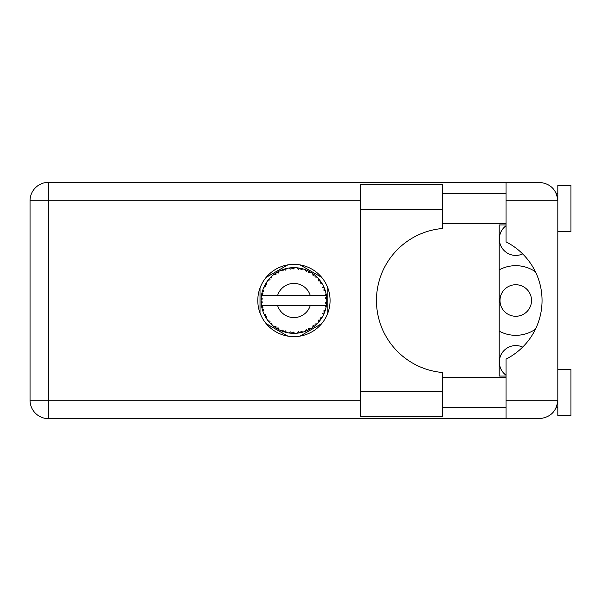 <?xml version="1.0" encoding="UTF-8"?>
<svg xmlns="http://www.w3.org/2000/svg" width="601" height="601" viewBox="0 0 601 601"><rect width="100%" height="100%" fill="white"/><g stroke="black" fill="none" stroke-linecap="round" stroke-linejoin="round"><path stroke-width="0.9" d="M499.198 331.136A34.828 34.828 0 0 0 535.416 329.243M506.034 375.242A16.43 16.43 0 0 1 522.66 347.093M499.987 300.5A15.769 15.769 0 0 0 515.756 316.269A15.769 15.769 0 0 0 531.524 300.5A15.769 15.769 0 0 0 515.756 284.731A15.769 15.769 0 0 0 499.987 300.5M522.66 253.907A16.43 16.43 0 0 1 506.034 225.758M287.811 264.883L266.145 277.392M321.715 277.392L300.049 264.883M327.83 313.008L327.83 287.992M300.049 336.117L321.715 323.608M266.145 323.608L287.811 336.117M260.023 287.992L260.023 313.008M535.416 271.757A34.828 34.828 0 0 0 499.198 269.864M442.689 391.829L442.689 416.801L360.69 416.801L360.69 184.199L442.689 184.199L442.689 228.478A72.278 72.278 0 0 0 376.459 300.5A72.278 72.278 0 0 0 442.689 372.522L442.689 391.829L360.69 391.829M557.811 369.495L570.95 369.495L570.95 415.486L557.811 415.486L557.811 400.243C556.639 411.339 550.508 417.47 539.413 418.642L506.034 418.642L506.034 400.243L557.811 400.243L557.811 185.514L570.95 185.514L570.95 231.505L557.811 231.505M557.811 193.394L556.271 193.394L555.64 192.087L557.45 197.128M556.654 406.652L555.64 408.913L556.271 407.606L557.811 407.606M293.927 264.365A36.135 36.135 0 0 0 257.791 300.5A36.135 36.135 0 0 0 293.927 336.635A36.135 36.135 0 0 0 330.069 300.5A36.135 36.135 0 0 0 293.927 264.365M442.689 407.606L506.034 407.606M442.689 377.375L506.034 377.375M442.689 223.625L506.034 223.625M442.689 193.394L506.034 193.394M506.034 200.757L506.034 182.358L539.413 182.358C550.508 183.53 556.639 189.661 557.811 200.757L506.034 200.757L506.034 241.887A65.704 65.704 0 0 1 506.034 359.113L506.034 400.243M506.034 418.642L48.448 418.642A18.398 18.398 0 0 1 30.05 400.243L30.05 200.757A18.398 18.398 0 0 1 48.448 182.358L506.034 182.358M506.034 376.061L499.198 376.061L499.198 224.939L506.034 224.939M557.811 400.243L557.458 403.812M302.776 332.143L302.927 332.098A32.852 32.852 0 0 0 305.225 331.354L307.607 330.37A32.852 32.852 0 0 0 308.23 330.077L310.499 328.867A32.852 32.852 0 0 0 312.543 327.575L314.608 326.035A32.852 32.852 0 0 0 315.134 325.592L317.035 323.856A32.852 32.852 0 0 0 318.688 322.098L320.303 320.085A32.852 32.852 0 0 0 320.709 319.529L322.121 317.373A32.852 32.852 0 0 0 323.278 315.262L324.345 312.911A32.852 32.852 0 0 0 324.6 312.272L325.426 309.831A32.852 32.852 0 0 0 326.027 307.494L326.478 304.955A32.852 32.852 0 0 0 326.568 304.279L326.764 301.71A32.852 32.852 0 0 0 326.764 299.29L326.756 299.118M261.826 293.506L261.668 294.272M261.803 293.611L261.548 294.948M264.59 285.715L264.237 286.444M264.553 285.783L263.944 287.068M269.188 278.887L268.767 279.375M275.341 273.41L274.807 273.786M274.83 273.771L274.086 274.319M285.678 268.7L284.1 269.15A32.852 32.852 0 0 0 283.454 269.361L282.876 269.564M282.635 269.654L281.831 269.954M281.614 270.044L281.133 270.24M292.747 267.67L292.206 267.693A32.852 32.852 0 0 0 291.523 267.738L290.433 267.836M290.659 267.813L289.72 267.918M289.674 267.926L289.209 267.986M300.951 268.407L300.425 268.294A32.852 32.852 0 0 0 299.749 268.166L299.471 268.114M298.892 268.023L298.119 267.918M309.68 271.667L308.23 270.923A32.852 32.852 0 0 0 307.607 270.63L307.547 270.6M307.156 270.427L306.518 270.157M314.218 274.657L313.669 274.236M313.444 274.071L313.031 273.771M321.024 281.914L320.709 281.471A32.852 32.852 0 0 0 320.303 280.915L320.138 280.682M319.777 280.224L319.184 279.488M319.409 279.758L318.815 279.052M324.007 287.286L323.691 286.587M323.563 286.324L323.368 285.911M326.358 295.219L326.215 294.43M326.17 294.182L326.027 293.506L325.058 295.241L310.184 295.241A17.083 17.083 0 0 0 277.677 295.241L310.184 295.241M326.764 301.71L325.381 302.896L326.576 304.211M326.651 303.415L326.711 302.634M326.674 303.167L326.756 301.905M325.426 309.831L323.699 310.92L324.623 312.212M324.901 311.461L325.156 310.725M324.983 311.22L325.374 310.003M322.121 317.373L320.175 317.997L320.874 319.296M321.107 318.958L321.633 318.162M321.527 318.32L321.993 317.583M310.499 328.867L308.501 328.477L308.283 330.054M308.854 329.769L309.29 329.543M309.53 329.416L310.289 328.987M304.083 331.744L305.06 331.414M294.633 333.345L294.783 333.345A32.852 32.852 0 0 0 297.195 333.194L299.749 332.834A32.852 32.852 0 0 0 300.425 332.706L300.485 332.691M301.274 332.526L301.747 332.413M290.982 333.224L291.523 333.262A32.852 32.852 0 0 0 292.206 333.307L292.274 333.315M292.995 333.337L294.535 333.345M281.103 330.7L283.454 331.639A32.852 32.852 0 0 0 284.1 331.85L284.168 331.872M284.979 332.113L285.843 332.345M278.248 329.371L278.691 329.603M270.826 323.856L271.389 324.397M271.254 324.27L271.667 324.66M265.74 317.381L265.995 317.794M266.055 317.884L266.521 318.613M262.434 309.838L262.742 310.83M261.097 301.71L261.15 302.656M261.15 302.701L261.187 303.174M326.065 307.321L325.058 305.759L310.184 305.759A17.083 17.083 0 0 1 277.677 305.759L261.503 305.759A32.852 32.852 0 0 0 261.51 305.811L261.533 305.977M261.908 307.832L262.021 308.336L263.088 307.103L261.51 305.811L262.021 308.336A32.852 32.852 0 0 0 262.194 309.004L262.96 311.461A32.852 32.852 0 0 0 263.847 313.707L263.922 313.872M264.147 314.376L264.973 316.028L265.702 314.571L264.034 314.135M264.538 315.187L264.973 316.028A32.852 32.852 0 0 0 265.304 316.629L266.656 318.823A32.852 32.852 0 0 0 268.076 320.776L268.384 321.159M268.564 321.385L268.993 321.888M266.664 318.763L266.927 316.795L265.319 316.652M265.762 317.418L266.018 317.824M282.936 331.459L283.454 331.639L282.981 330.077L281.043 330.723L282.245 331.204M285.4 330.866L284.1 331.85L286.594 332.526L285.4 330.866M286.557 332.473L286.594 332.526A32.852 32.852 0 0 0 288.961 332.977L289.141 332.999M288.961 332.977L291.523 333.262L290.681 331.872L288.961 332.977L289.652 333.074M294.783 333.345L293.22 332.03L292.296 333.315M298.817 332.992L299.749 332.834L298.584 331.692L297.375 333.172M302.927 332.098L301.086 331.219L300.447 332.699M306.743 330.753L307.607 330.37L306.194 329.558L305.391 331.294M313.94 326.553L314.608 326.035L313.038 325.592L312.685 327.47M317.035 323.856L314.999 323.969L315.202 325.539M319.732 320.836L320.303 320.085L318.68 320.055L318.808 321.963M323.977 313.782L324.345 312.911L322.76 313.286L323.361 315.104M262.96 311.461L263.719 309.568L262.216 309.087M269.113 322.031L269.744 322.737L270.089 321.144L268.136 320.844M269.744 322.737A32.852 32.852 0 0 0 270.217 323.24L270.232 323.255M270.217 323.24L272.073 325.028L271.825 323L270.412 323.443M272.065 324.968L272.073 325.028A32.852 32.852 0 0 0 273.928 326.568L274.003 326.621M275.972 326.426L273.928 326.568L276.039 328.056L275.972 326.426M273.988 326.561L276.039 328.056A32.852 32.852 0 0 0 276.618 328.424L276.858 328.574M278.12 327.785L276.618 328.424L278.856 329.694L278.12 327.785M278.834 329.633L278.856 329.694A32.852 32.852 0 0 0 281.043 330.723L281.471 330.903M282.282 331.219L282.831 331.421M265.574 283.905L265.304 284.371A32.852 32.852 0 0 0 264.973 284.972L263.847 287.293A32.852 32.852 0 0 0 262.96 289.539L262.194 291.996A32.852 32.852 0 0 0 262.021 292.664L261.51 295.189A32.852 32.852 0 0 0 261.503 295.241A32.852 32.852 0 0 0 261.202 297.585L261.074 300.154A32.852 32.852 0 0 0 261.074 300.846L261.082 300.928M261.104 299.208L261.074 300.154L262.427 298.937L261.187 297.758M261.518 305.871L261.615 306.412M261.675 306.743L261.803 307.366M261.751 307.126L261.893 307.787M261.202 297.638L261.165 298.073M261.157 298.171L261.202 297.585M262.457 291.087L262.194 291.996L263.719 291.432L262.9 289.705M261.247 303.37L262.427 302.063L261.074 300.846L261.202 303.415A32.852 32.852 0 0 0 261.503 305.759M262.194 309.004L262.359 309.59M263.899 313.737L264.973 316.028M261.555 295.151L263.088 293.897L262.006 292.747M262.194 291.996L262.802 289.998M262.66 290.433L262.509 290.907M262.479 290.989L262.629 290.523M270.6 277.369L270.217 277.76A32.852 32.852 0 0 0 269.744 278.263L268.076 280.224A32.852 32.852 0 0 0 266.656 282.177L265.612 283.845M265.785 283.552L265.304 284.371L266.927 284.205L266.559 282.327M261.074 300.846L261.104 301.935M261.112 301.957L261.157 302.821M261.51 305.811L261.743 307.088M261.555 305.849L262.021 308.336M262.96 289.539L262.72 290.23M263.899 287.263L265.702 286.429L264.936 285.054M266.656 282.177L266.386 282.59M266.273 282.763L265.845 283.462M281.043 270.277L282.981 270.923L283.454 269.361L281.043 270.277A32.852 32.852 0 0 0 278.856 271.306L276.618 272.576A32.852 32.852 0 0 0 276.039 272.944L273.928 274.432A32.852 32.852 0 0 0 272.073 275.972L270.675 277.294M270.878 277.091L270.217 277.76L271.825 278L271.937 276.092M261.247 297.63L261.074 300.154M268.136 280.216L270.089 279.856L269.691 278.323M270.217 277.76L271.712 276.302M276.956 272.373L278.12 273.215L278.699 271.389M326.335 305.894L326.478 304.955L325.336 305.759M326.621 297.255L326.568 296.721L325.381 298.104L326.764 299.29L326.734 298.682M326.621 297.24L326.568 296.721A32.852 32.852 0 0 0 326.478 296.045L326.471 295.955M325.126 295.241L326.478 296.045L326.388 295.437M268.782 279.36L268.414 279.803M272.073 275.972L271.532 276.468M273.928 274.432L275.972 274.574L275.964 272.997M277.429 272.095L276.993 272.343M278.023 271.75L277.527 272.035M288.961 268.023L290.681 269.128L291.523 267.738L288.961 268.023A32.852 32.852 0 0 0 286.594 268.474L286.422 268.519M261.503 295.241L277.677 295.241M326.027 293.506A32.852 32.852 0 0 0 325.426 291.169L325.381 290.997M325.021 289.892L324.6 288.728L323.699 290.08L325.291 290.719M325.381 291.132L324.6 288.728A32.852 32.852 0 0 0 324.345 288.089L324.337 288.067M324.345 288.089L323.278 285.738L322.76 287.714L324.24 287.826M323.263 285.798L323.278 285.738A32.852 32.852 0 0 0 322.121 283.627L322.023 283.477M320.934 281.794L320.175 283.003L322.121 283.627L321.738 283.003M318.68 280.945L320.303 280.915L318.688 278.902L318.68 280.945M318.688 278.902A32.852 32.852 0 0 0 317.035 277.144L316.907 277.023M314.999 277.031L317.035 277.144L315.134 275.408L314.999 277.031M315.548 275.761L315.134 275.408A32.852 32.852 0 0 0 314.608 274.965L314.541 274.912M312.67 273.515L313.038 275.408L314.383 274.792M312.543 273.425A32.852 32.852 0 0 0 310.499 272.133L310.349 272.043M310.499 272.133L308.23 270.923L308.501 272.523L310.499 272.133L309.868 271.772M305.353 269.699L306.194 271.442L307.524 270.593M305.225 269.646A32.852 32.852 0 0 0 302.927 268.902L302.754 268.857M302.018 268.655L300.425 268.294L301.086 269.781L302.927 268.902L302.22 268.707M298.584 269.308L299.749 268.166L297.195 267.806L298.584 269.308M297.195 267.806A32.852 32.852 0 0 0 294.783 267.655L294.61 267.655M293.844 267.648L292.206 267.693L293.22 268.97L294.783 267.655L294.197 267.648M284.596 269L284.1 269.15L285.4 270.134L286.594 268.474L285.911 268.639M266.664 282.237L265.304 284.371M278.173 271.675L277.564 272.013M282.59 269.669L282.215 269.804M285.843 268.655L284.641 268.985M284.1 269.15L286.144 268.587M294.783 267.655L292.882 267.663M278.834 271.367L276.618 272.576M292.206 267.693L294.325 267.648M302.927 268.902L301.078 268.437M286.594 268.474L285.009 268.88M290.411 267.836L289.554 267.941M294.009 267.648L293.198 267.655M300.425 268.294L302.476 268.782M298.644 267.986L297.645 267.858M302.175 268.7L301.499 268.534M317.035 277.144L315.63 275.836M305.255 269.699L307.344 270.51M306.585 270.18L305.729 269.841M309.823 271.75L309.214 271.419M315.848 276.024L315.134 275.408M316.359 276.49L315.931 276.099M322.121 283.627L321.084 282.004M310.447 272.14L308.23 270.923M316.479 276.603L315.968 276.137M321.242 282.245L320.964 281.831M321.355 282.41L321.708 282.966M314.608 274.965L312.558 273.485M323.992 287.248L323.811 286.842M324.923 289.614L324.63 288.811M322.061 283.604L320.709 281.471M323.766 286.745L323.518 286.226M325.036 289.93L325.216 290.463M326.343 295.144L326.275 294.745M326.711 298.351L326.666 297.713M326.674 303.189L326.576 304.189M326.042 307.442L326.125 307.043M326.478 296.045L325.997 293.558M326.711 299.253L326.568 296.721M326.027 307.494L326.178 306.78M323.308 315.209L323.496 314.819M323.541 314.729L323.278 315.262M323.691 314.413L323.931 313.887M325.997 307.442L326.478 304.955M323.623 314.556L323.909 313.932M318.725 322.053L319.093 321.618M323.263 315.202L324.345 312.911M318.688 322.098L319.161 321.535M316.622 324.255L316.231 324.623M314.608 326.035L312.543 327.575M313.309 327.027L313.775 326.681M277.677 305.759L310.184 305.759M318.688 322.038L320.303 320.085M308.771 329.806L308.305 330.039M305.278 331.331L305.811 331.128M309.042 329.671L309.462 329.446M305.225 331.354L305.804 331.136M301.311 332.511L301.777 332.406M299.749 332.834L297.818 333.119M298.134 333.082L297.195 333.194M305.255 331.301L307.607 330.37M302.874 332.075L301.018 332.578M301.852 332.383L302.401 332.24M293.258 333.345L293.709 333.352M289.021 332.984L289.449 333.044M289.9 333.104L290.471 333.172M294.738 333.307L292.815 333.337M289.998 333.119L290.426 333.164M285.152 332.158L285.543 332.263M282.56 331.324L283.033 331.497M283.071 331.512L283.454 331.639M281.584 330.948L281.043 330.723M289.013 332.946L291.523 333.262M281.764 331.016L282.41 331.271M275.25 327.53L275.664 327.808M360.69 200.757L48.448 200.757L48.448 400.243L360.69 400.243M48.448 418.642L48.448 400.243L30.05 400.243A18.398 18.398 0 0 0 48.448 418.642M30.05 200.757L48.448 200.757L48.448 182.358M442.689 209.171L360.69 209.171"/></g></svg>
